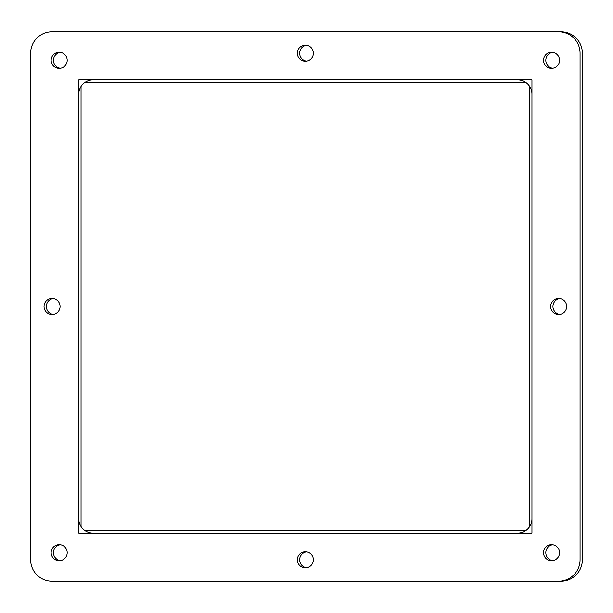 <?xml version="1.0" encoding="UTF-8"?>
<svg xmlns="http://www.w3.org/2000/svg" width="613" height="613" viewBox="0 0 613 613"><rect width="100%" height="100%" fill="white"/><g stroke="black" fill="none" stroke-linecap="round" stroke-linejoin="round"><path stroke-width="0.92" d="M52.059 314.523A8.023 8.023 0 0 1 44.036 306.5A8.023 8.023 0 0 1 52.059 298.477A8.023 8.023 0 0 1 60.074 306.5A8.023 8.023 0 0 1 52.059 314.523M305.358 567.822A8.023 8.023 0 0 1 297.336 559.799A8.023 8.023 0 0 1 305.358 551.784A8.023 8.023 0 0 1 313.381 559.799A8.023 8.023 0 0 1 305.358 567.822M558.658 314.523A8.023 8.023 0 0 1 550.643 306.5A8.023 8.023 0 0 1 558.658 298.477A8.023 8.023 0 0 1 566.68 306.5A8.023 8.023 0 0 1 558.658 314.523M305.358 61.216A8.023 8.023 0 0 1 297.336 53.201A8.023 8.023 0 0 1 305.358 45.178A8.023 8.023 0 0 1 313.381 53.201A8.023 8.023 0 0 1 305.358 61.216M30.65 53.201L30.65 559.799A21.409 21.409 0 0 0 52.059 581.208L558.658 581.208A21.409 21.409 0 0 0 580.067 559.799L580.067 53.201A21.409 21.409 0 0 0 558.658 31.792L52.059 31.792A21.409 21.409 0 0 0 30.65 53.201L30.65 559.799M78.77 79.912L531.946 79.912L531.946 533.088L78.77 533.088L78.77 79.912M85.299 530.804L525.418 530.804M525.678 82.364L85.038 82.364M529.494 526.82L529.494 86.18M81.054 86.441L81.054 526.559M60.335 68.273A8.023 8.023 0 0 1 60.335 52.396M53.201 314.438A8.023 8.023 0 0 1 53.201 298.562M552.665 560.604A8.023 8.023 0 0 1 552.665 544.727M552.665 68.273A8.023 8.023 0 0 1 552.665 52.396M306.5 61.139A8.023 8.023 0 0 1 306.5 45.262M559.799 314.438A8.023 8.023 0 0 1 559.799 298.562M306.5 567.738A8.023 8.023 0 0 1 306.5 551.861M60.335 560.604A8.023 8.023 0 0 1 60.335 544.727M54.342 581.208L560.941 581.208A21.409 21.409 0 0 0 582.35 559.799L582.35 53.201A21.409 21.409 0 0 0 560.941 31.792L54.342 31.792M543.509 552.665A8.023 8.023 0 0 1 551.524 544.65A8.023 8.023 0 0 1 559.546 552.665A8.023 8.023 0 0 1 551.524 560.688A8.023 8.023 0 0 1 543.509 552.665M51.17 552.665A8.023 8.023 0 0 1 59.193 544.65A8.023 8.023 0 0 1 67.208 552.665A8.023 8.023 0 0 1 59.193 560.688A8.023 8.023 0 0 1 51.17 552.665M51.17 60.335A8.023 8.023 0 0 1 59.193 52.312A8.023 8.023 0 0 1 67.208 60.335A8.023 8.023 0 0 1 59.193 68.35A8.023 8.023 0 0 1 51.17 60.335M44.036 306.5A8.023 8.023 0 0 1 52.059 298.477A8.023 8.023 0 0 1 60.074 306.5A8.023 8.023 0 0 1 52.059 314.523A8.023 8.023 0 0 1 44.036 306.5M297.336 559.799A8.023 8.023 0 0 1 305.358 551.784A8.023 8.023 0 0 1 313.381 559.799A8.023 8.023 0 0 1 305.358 567.822A8.023 8.023 0 0 1 297.336 559.799M550.643 306.5A8.023 8.023 0 0 1 558.658 298.477A8.023 8.023 0 0 1 566.68 306.5A8.023 8.023 0 0 1 558.658 314.523A8.023 8.023 0 0 1 550.643 306.5M297.336 53.201A8.023 8.023 0 0 1 305.358 45.178A8.023 8.023 0 0 1 313.381 53.201A8.023 8.023 0 0 1 305.358 61.216A8.023 8.023 0 0 1 297.336 53.201M543.509 60.335A8.023 8.023 0 0 1 551.524 52.312A8.023 8.023 0 0 1 559.546 60.335A8.023 8.023 0 0 1 551.524 68.35A8.023 8.023 0 0 1 543.509 60.335M558.658 31.792L52.059 31.792M52.059 581.208L558.658 581.208M580.067 559.799L580.067 53.201M517.678 79.912A14.268 14.268 0 0 1 531.946 94.18M531.946 518.82A14.268 14.268 0 0 1 517.678 533.088M93.038 533.088A14.268 14.268 0 0 1 78.77 518.82M78.77 94.18A14.268 14.268 0 0 1 93.038 79.912"/></g></svg>
